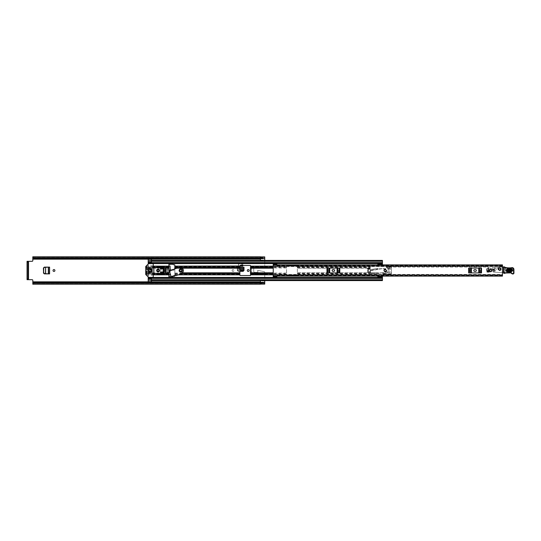 <?xml version="1.0" encoding="UTF-8"?>
<svg xmlns="http://www.w3.org/2000/svg" width="541" height="541" viewBox="0 0 541 541"><rect width="100%" height="100%" fill="white"/><g stroke="black" fill="none" stroke-linecap="round" stroke-linejoin="round"><path stroke-width="0.41" stroke-dasharray="2.71 2.03" d="M54.912 270.5A0.933 0.933 0 0 0 53.978 269.567A0.933 0.933 0 0 0 53.038 270.5A0.933 0.933 0 0 0 53.978 271.433A0.933 0.933 0 0 0 54.912 270.5M232.103 270.5A0.933 0.933 0 0 0 233.036 271.433A0.933 0.933 0 0 0 233.969 270.5A0.933 0.933 0 0 0 233.036 269.567A0.933 0.933 0 0 0 232.103 270.5A0.933 0.933 0 0 0 233.036 271.433A0.933 0.933 0 0 0 233.969 270.5A0.933 0.933 0 0 0 233.036 269.567A0.933 0.933 0 0 0 232.103 270.5M247.291 270.5A0.933 0.933 0 0 0 248.224 271.433A0.933 0.933 0 0 0 249.164 270.5A0.933 0.933 0 0 0 248.224 269.567A0.933 0.933 0 0 0 247.291 270.5M237.35 269.743L237.262 267.254L243.998 267.254L243.923 269.695L243.984 268.444M239.873 271.345L238.155 271.345L237.262 270.432L237.262 268.187L237.384 270.473L238.27 271.312L239.873 271.312M243.876 270.48L243.998 267.254L237.262 267.254L237.262 270.459L238.155 271.345M264.745 256.901L264.745 265.942L251.43 265.942L251.43 275.058L251.43 265.942M251.43 275.058L264.745 275.058L264.745 283.416L264.745 282.754L260.424 282.754M32.812 256.786L32.812 260.6A0.717 0.717 0 0 1 32.088 261.323L27.983 261.323L27.983 279.677L27.05 279.677L32.088 279.677A0.717 0.717 0 0 1 32.812 280.4L32.812 281.841L260.424 281.841M170.05 274.997L168.609 274.997A11.517 11.517 0 0 1 168.008 273.171L165.62 273.273C162.124 273.678 162.124 267.322 165.62 267.727L168.008 267.829A11.517 11.517 0 0 1 168.609 266.003L170.05 266.003L170.05 274.997M242.787 266.213L238.473 266.213L238.473 263.988L242.787 263.988L242.787 266.213L242.787 263.988L238.473 263.988L238.473 266.213M44.328 267.132L49.589 267.132L49.589 273.868L44.328 273.868M167.724 271.359L165.62 271.474C164.369 270.825 164.369 270.175 165.62 269.526L167.724 269.641A11.517 11.517 0 0 0 167.724 271.359L168.008 273.171M251.43 273.212L264.745 273.212L264.745 272.346A0.717 0.717 0 0 0 264.164 271.643A0.717 0.717 0 0 1 264.745 272.346L264.745 280.576M264.745 275.058L264.745 274.253L251.43 274.253M264.745 273.212L264.745 274.253M32.812 257.584L264.745 257.584L264.745 258.625L264.745 257.685L32.812 257.685L264.745 257.685L264.745 265.942M253.743 268.214A1.082 1.082 0 0 0 253.729 268.377L253.729 271.291A1.082 1.082 0 0 0 254.811 272.373L257.516 272.373A0.372 0.372 0 0 0 257.874 271.995L257.874 271.562A0.358 0.358 0 0 0 257.793 271.325L257.509 270.534L258.368 270.534A1.799 1.799 0 0 1 258.713 270.568L264.164 271.643L258.713 270.568A1.799 1.799 0 0 0 258.368 270.534L257.509 270.534L257.793 271.325A0.358 0.358 0 0 1 257.874 271.562L257.874 271.995A0.372 0.372 0 0 1 257.516 272.373L254.811 272.373A1.082 1.082 0 0 1 253.729 271.291L253.729 268.377A1.082 1.082 0 0 1 253.749 268.187L254.811 267.295L264.028 267.295L264.725 266.747L264.028 267.295L254.811 267.295L253.743 268.214L250.672 268.214L250.672 274.875L286.561 274.997L286.561 266.003A0.541 0.541 0 0 1 287.095 265.462L296.813 265.462A0.541 0.541 0 0 1 297.354 266.003L297.354 266.003A0.541 0.541 0 0 0 296.813 265.462L287.095 265.462A0.541 0.541 0 0 0 286.561 266.003L286.561 274.875L273.239 274.875M242.787 265.462L242.787 264.921L238.473 264.921L238.473 266.145L238.473 264.921L242.787 264.921L242.787 266.145M238.473 266.145L239.873 266.145L239.873 274.997A0.541 0.541 0 0 0 240.414 275.538L250.131 275.538A0.541 0.541 0 0 0 250.672 274.997L250.672 274.875M170.05 273.063L170.3 270.263M168.9 266.003L168.609 266.003A11.517 11.517 0 0 0 168.075 267.579L165.62 267.47C160.596 267.687 162.746 275.22 167.277 273.53L168.075 273.421A11.517 11.517 0 0 0 168.609 274.997L168.9 274.997M250.49 265.976L250.49 275.024M167.852 272.414L167.277 272.502C165.512 272.88 164.302 272.326 163.653 270.831C163.592 269.452 164.248 268.674 165.62 268.498L167.852 268.586L168.075 273.421M168.075 267.579L167.852 268.586M167.609 270.473C166.763 269.945 165.992 269.973 165.296 270.554L167.696 270.466M170.05 271.724L170.05 270.338M32.812 284.214L32.812 283.416L264.745 283.416L264.745 284.099M260.424 284.059L260.424 280.901L264.745 280.901M264.745 260.424L264.745 257.868L264.745 258.246L260.424 258.246M260.424 260.424L260.424 256.941M32.812 258.246L32.812 257.726L32.812 258.639L32.812 258.246L260.356 258.246M260.356 256.786L260.356 258.551L32.812 258.551M32.812 258.686L260.356 258.551M260.424 258.625L264.745 258.625L260.424 258.625M32.812 258.625L260.356 258.625M32.812 282.449L32.812 283.274L32.812 282.375L260.356 282.449L260.356 284.214M32.812 282.375L260.356 282.375L32.812 282.314M260.424 282.375L264.745 282.375L260.424 282.375M32.812 283.416L264.745 283.315L32.812 283.315L32.812 281.841M27.983 261.323L27.05 261.323L27.05 279.677M260.424 260.099L264.745 260.099M168.008 267.829L167.724 269.641M239.873 267.254L237.262 267.254L237.384 270.48L238.155 271.318M243.998 268.187L243.998 270.459M237.371 269.695L243.89 269.695L243.896 270.135L243.923 269.601L243.876 270.439L243.876 269.925L242.99 270.743L238.263 270.743L237.371 269.695L237.371 270.135L239.873 270.135M239.873 271.264L238.263 271.264L237.371 270.135M237.337 269.695L237.269 268.268L239.873 268.268M49.576 273.868L48.21 273.847L48.21 267.153L49.576 267.132M45.572 273.712L44.68 273.645L43.841 272.752L43.841 268.194L44.68 267.355L45.572 267.308L45.478 273.699M385.145 269.567A0.933 0.933 0 0 0 384.205 270.5A0.933 0.933 0 0 0 385.145 271.433A0.933 0.933 0 0 0 386.078 270.5A0.933 0.933 0 0 0 385.145 269.567M490.565 269.567A0.933 0.933 0 0 0 489.632 270.5A0.933 0.933 0 0 0 490.565 271.433A0.933 0.933 0 0 0 491.498 270.5A0.933 0.933 0 0 0 490.565 269.567M499.559 268.126A0.933 0.933 0 0 0 498.626 269.06A0.933 0.933 0 0 0 499.559 269.993A0.933 0.933 0 0 0 500.499 269.06A0.933 0.933 0 0 0 499.559 268.126M469.818 268.072L468.662 268.072L470.433 268.072L469.818 268.072L469.818 272.928L468.662 272.928L481.51 272.928L468.662 272.928L468.662 268.072L481.51 268.072L481.51 272.928L469.818 272.928M480.354 272.928L480.354 268.072L470.433 268.072L471.421 268.072L471.421 272.928M478.751 272.928L478.751 268.072L480.354 268.072M328.116 268.072L326.96 268.072L328.732 268.072L328.116 268.072L328.116 272.928L326.96 272.928L339.809 272.928L326.96 272.928L326.96 268.072L339.809 268.072L339.809 272.928L328.116 272.928M338.652 272.928L338.652 268.072L328.732 268.072L329.719 268.072L329.719 272.928M337.05 272.928L337.05 268.072L338.652 268.072M276.836 263.805L276.836 265.895L276.836 264.894L273.239 264.88L273.239 265.895L277.019 265.868L277.019 266.53L277.019 266.05L502.44 266.05L502.44 266.53L502.44 265.82L502.44 275.18L502.44 274.47L502.44 274.95L277.019 274.95L277.019 274.47L502.44 274.47M273.239 265.868L273.239 275.18L276.836 275.132L276.836 276.823L273.239 276.823L273.239 275.132M486.968 272.191L486.968 270.392L489.307 270.392L489.307 272.191L486.968 272.191L486.968 270.392L489.307 270.392L489.307 272.191L486.968 272.191M502.44 266.05L502.44 265.097L502.44 265.868L277.019 265.868L277.019 264.894L502.44 264.887M276.836 276.059L273.239 276.059L276.836 276.12L277.019 274.47M277.019 274.95L277.019 275.903L502.44 275.896L277.019 275.951L277.019 275.41L277.019 276.106L277.019 275.132L502.44 275.132L502.44 275.896L502.44 274.95M277.019 266.05L277.019 265.185M277.019 265.097L502.44 265.049L277.019 265.097M273.239 264.894L273.239 263.805M273.239 277.195L273.239 276.823M502.44 276.113L277.019 275.815M474.728 269.601A0.899 0.899 0 0 0 473.828 270.5A0.899 0.899 0 0 0 474.728 271.399L475.444 271.399A0.899 0.899 0 0 0 476.351 270.5A0.899 0.899 0 0 0 475.444 269.601L474.728 269.601M478.751 268.072L471.421 268.072M333.026 269.601A0.899 0.899 0 0 0 332.127 270.5A0.899 0.899 0 0 0 333.026 271.399L333.743 271.399A0.899 0.899 0 0 0 334.642 270.5A0.899 0.899 0 0 0 333.743 269.601L333.026 269.601M337.05 268.072L329.719 268.072M276.836 277.195L276.836 276.823M276.836 264.177L273.239 264.177M487.502 271.65L487.502 270.933L488.766 270.933L488.766 271.65L487.502 271.65M498.464 269.1A1.096 1.096 0 0 1 499.526 267.964A1.096 1.096 0 0 1 500.662 269.019A1.096 1.096 0 0 1 499.6 270.155A1.096 1.096 0 0 1 498.464 269.1A1.096 1.096 0 0 1 499.526 267.964A1.096 1.096 0 0 1 500.662 269.019A1.096 1.096 0 0 1 499.6 270.155A1.096 1.096 0 0 1 498.464 269.1M494.542 270.148L493.608 268.911L493.081 269.087A0.899 0.899 0 0 0 492.939 269.215L493.074 269.087A0.899 0.899 0 0 1 493.081 269.087L493.608 268.911L493.081 269.087A0.899 0.899 0 0 1 493.081 269.087A0.899 0.899 0 0 0 493.074 269.087L492.939 269.215A0.899 0.899 0 0 0 492.723 269.837L493.351 268.877L494.203 269.702L495.597 268.654L494.203 269.702L495.083 270.865L495.617 270.466A0.893 0.893 0 0 0 494.947 269.229L493.534 268.87A0.358 0.358 0 0 0 493.027 269.073L492.31 269.404L492.175 268.404A0.717 0.717 0 0 1 492.425 267.667A0.717 0.717 0 0 0 492.175 268.404L492.31 269.404L493.027 269.073A0.358 0.358 0 0 1 493.534 268.87L494.704 269.107L494.65 267.585L494.947 269.229A0.893 0.893 0 0 1 495.657 270.338A0.893 0.893 0 0 1 494.494 270.953A0.893 0.893 0 0 0 495.116 270.946L495.617 270.466A0.893 0.893 0 0 1 495.116 270.946L494.542 270.148L493.541 271.075A0.717 0.717 0 0 0 494.224 271.305L494.974 271.149L494.224 271.305A0.717 0.717 0 0 1 493.541 271.075L493.358 270.865A0.717 0.717 0 0 1 493.635 270.798A0.717 0.717 0 0 0 492.939 271.521L493.399 272.042A0.358 0.358 0 0 0 493.649 272.164L502.129 272.583A0.717 0.717 0 0 0 502.467 272.569A0.358 0.358 0 0 1 502.995 272.197L505.105 272.461A0.771 0.771 0 0 1 504.963 272.042L505.341 268.133L506.119 268.106L505.341 268.133L504.963 272.042A0.771 0.771 0 0 0 505.801 272.786A0.771 0.771 0 0 0 506.498 271.913A2.57 2.57 0 0 1 507.045 271.825A2.57 2.57 0 0 0 506.498 271.913A0.771 0.771 0 0 1 505.105 272.461L503.914 272.312M512.374 270.243A1.082 1.082 0 0 1 511.34 271.359A1.082 1.082 0 0 0 512.374 270.243A1.082 1.082 0 0 1 511.34 271.359A1.082 1.082 0 0 0 512.374 270.243A1.082 1.082 0 0 0 511.259 269.202L507.302 269.344A1.082 1.082 0 0 0 506.383 269.932L506.417 270.987A1.082 1.082 0 0 0 507.384 271.508L511.34 271.359L507.384 271.508A1.082 1.082 0 0 1 506.417 270.987L506.383 269.932A1.082 1.082 0 0 1 507.302 269.344L511.259 269.202A1.082 1.082 0 0 1 512.374 270.243A1.082 1.082 0 0 0 511.259 269.202A1.082 1.082 0 0 1 512.374 270.243M498.396 269.1A1.17 1.17 0 0 1 499.519 267.89A1.17 1.17 0 0 1 500.729 269.019A1.17 1.17 0 0 1 499.607 270.23A1.17 1.17 0 0 1 498.396 269.1M502.44 272.576A0.717 0.717 0 0 1 502.129 272.583L493.649 272.164A0.358 0.358 0 0 1 493.399 272.042L492.939 271.521A0.717 0.717 0 0 1 493.358 270.865L492.723 269.837A0.899 0.899 0 0 0 492.946 270.399L493.453 270.973M495.597 268.654L496.476 269.817M503.482 267.092L503.455 267.092A0.73 0.73 0 0 1 503.82 267.153L505.463 268.079L503.82 267.153A0.73 0.73 0 0 0 503.482 267.092L497.977 266.983L497.632 268.099L493.865 267.45A1.799 1.799 0 0 0 492.425 267.667A1.799 1.799 0 0 1 493.865 267.45L497.632 268.099L497.977 266.983L502.44 267.071M494.494 270.953L493.635 270.798L494.494 270.953M512.963 273.523L512.834 273.53A1.082 1.082 0 0 1 511.962 273.137A1.082 1.082 0 0 0 512.834 273.53L512.963 273.523A0.541 0.541 0 0 0 513.483 272.962L513.456 270.027A1.799 1.799 0 0 0 511.428 268.255A20.977 20.977 0 0 1 506.119 268.106A20.977 20.977 0 0 0 511.428 268.255A1.799 1.799 0 0 1 513.456 270.027L513.483 272.962A0.541 0.541 0 0 1 512.963 273.523M509.365 272.096A2.962 2.962 0 0 1 511.962 273.137A2.962 2.962 0 0 0 509.365 272.096L507.045 271.825L509.365 272.096M507.384 271.508A1.082 1.082 0 0 1 506.261 270.466A1.082 1.082 0 0 1 507.302 269.344A1.082 1.082 0 0 0 506.261 270.466A1.082 1.082 0 0 0 507.384 271.508M507.377 271.366L511.333 271.224C512.523 270.554 512.503 269.925 511.265 269.337L507.309 269.486C506.112 270.155 506.139 270.784 507.377 271.366L507.397 271.866C505.497 270.973 505.463 270.013 507.289 268.985L511.245 268.836C513.139 269.736 513.172 270.696 511.353 271.724L507.397 271.866M511.326 271.027L507.37 271.176C506.383 270.71 506.369 270.209 507.316 269.675L511.272 269.533C512.253 270 512.273 270.493 511.326 271.027L511.286 270.033L507.33 270.175L507.35 270.676L511.306 270.527M513.592 272.962L513.95 272.955A1.008 1.008 0 0 1 512.976 273.989L512.848 273.996A1.549 1.549 0 0 1 511.603 273.442A1.44 1.44 0 0 0 510.447 272.921L503.942 273.32L503.563 272.975L503.448 267.159L503.881 266.801L504.821 267.558L505.017 272.921L510.433 272.563A1.799 1.799 0 0 1 511.881 273.212A1.19 1.19 0 0 0 512.834 273.638L512.969 273.631A0.649 0.649 0 0 0 513.592 272.962L513.558 269.425A1.44 1.44 0 0 0 511.705 268.059L511.407 268.147A20.869 20.869 0 0 1 506.092 267.991A3.956 3.956 0 0 1 504.821 267.558M504.192 273.313L505.017 272.921M506.849 273.056L506.822 272.698M506.092 267.991L506.146 267.633A20.511 20.511 0 0 0 511.333 267.795L511.407 268.147M501.182 269.06A1.623 1.623 0 0 1 499.559 270.683A1.623 1.623 0 0 1 497.943 269.06A1.623 1.623 0 0 1 499.559 267.443A1.623 1.623 0 0 1 501.182 269.06A1.623 1.623 0 0 1 499.559 270.683A1.623 1.623 0 0 1 497.943 269.06A1.623 1.623 0 0 1 499.559 267.443A1.623 1.623 0 0 1 501.182 269.06M500.499 269.06A0.933 0.933 0 0 1 499.559 269.993A0.933 0.933 0 0 1 498.626 269.06A0.933 0.933 0 0 1 499.559 268.126A0.933 0.933 0 0 1 500.499 269.06M386.037 270.419A0.899 0.899 0 0 1 385.219 271.399A0.899 0.899 0 0 1 384.245 270.581A0.899 0.899 0 0 0 385.219 271.399A0.899 0.899 0 0 0 386.037 270.419A0.899 0.899 0 0 0 385.064 269.601A0.899 0.899 0 0 0 384.245 270.581A0.899 0.899 0 0 1 385.064 269.601A0.899 0.899 0 0 1 386.037 270.419M383.014 268.519L384.982 268.708A1.799 1.799 0 0 1 386.937 270.344A1.799 1.799 0 0 1 385.3 272.292L378.639 273.239L378.274 273.841L378.247 272.82L370.626 272.82A5.762 5.762 0 0 1 370.443 270.737L370.673 269.601A5.762 5.762 0 0 0 370.49 270.358L370.443 270.737L377.949 269.411L377.774 268.41L378.267 268.931L384.982 268.708A1.799 1.799 0 0 1 386.937 270.344A1.799 1.799 0 0 1 385.3 272.292L383.427 272.82L370.626 272.82A5.762 5.762 0 0 1 370.443 270.737L383.014 268.519L378.267 268.931L377.76 268.35L370.673 269.601L377.76 268.35L377.888 269.06L370.49 270.358L377.888 269.06L377.949 269.411M378.247 272.82L378.247 273.178L370.741 273.178L378.247 273.178L378.247 273.902L371.045 273.902L370.741 273.178A5.762 5.762 0 0 0 371.045 273.902L378.247 273.902L378.639 273.239L383.386 272.82M383.704 270.5A1.44 1.44 0 0 1 385.145 269.06A1.44 1.44 0 0 1 386.578 270.5A1.44 1.44 0 0 1 385.145 271.94A1.44 1.44 0 0 1 383.704 270.5A1.44 1.44 0 0 1 385.145 269.06A1.44 1.44 0 0 1 386.578 270.5A1.44 1.44 0 0 1 385.145 271.94A1.44 1.44 0 0 1 383.704 270.5M384.205 270.5A0.933 0.933 0 0 1 385.145 269.567A0.933 0.933 0 0 1 386.078 270.5A0.933 0.933 0 0 1 385.145 271.433A0.933 0.933 0 0 1 384.205 270.5M387.505 272.15A2.989 2.989 0 0 1 384.698 273.171L382.981 272.874L384.698 273.171A2.989 2.989 0 0 0 387.383 272.279L391.441 272.279L391.441 268.721L387.789 268.721A2.989 2.989 0 0 0 386.538 267.552L386.619 267.389A3.165 3.165 0 0 1 387.998 268.721L387.789 268.721A2.989 2.989 0 0 1 387.667 271.94L391.441 271.974L387.64 271.974M387.951 269.026L391.441 269.026L387.965 269.06A2.989 2.989 0 0 1 387.383 272.279L391.441 272.279L391.258 274.456L382.805 274.28L382.805 273.056L382.981 274.456L391.258 274.28L391.258 272.279M387.998 268.721L391.258 268.721L391.258 266.72L386.619 266.72L386.619 267.389L391.258 267.382L391.258 268.85M391.258 272.15L391.258 274.456M386.436 266.72L386.436 267.389L386.619 266.544L391.258 266.544L391.258 268.721M386.619 266.544L391.258 266.544L391.258 267.382M387.965 269.06L391.441 269.06L391.441 267.2M391.441 269.06L391.441 273.8M387.863 268.85A2.989 2.989 0 0 0 386.619 267.592L386.619 267.592M386.436 267.153L391.441 267.153M391.441 267.207L386.436 267.2M382.805 273.847L391.441 273.847M382.805 273.8L391.441 273.793M387.667 271.94L391.441 271.94M383.014 272.874L382.981 274.456M391.258 273.618L382.805 273.793M382.981 273.618L382.981 272.874L384.665 273.347A3.165 3.165 0 0 0 387.627 272.279M488.733 270.392L488.192 270.392L488.733 270.392L488.733 268.593L488.192 268.593L488.733 268.593A2.069 2.069 0 0 0 486.663 266.524L390.703 266.524A2.069 2.069 0 0 0 388.634 268.593L388.634 270.392L389.175 270.392L388.634 270.392M488.192 270.392L488.192 268.593A1.528 1.528 0 0 0 486.663 267.065L390.703 267.065A1.528 1.528 0 0 0 389.175 268.593L389.175 270.392M491.35 270.297A0.811 0.811 0 0 0 490.362 269.716A0.811 0.811 0 0 0 489.781 270.703A0.811 0.811 0 0 0 490.768 271.284A0.811 0.811 0 0 0 491.35 270.297A0.811 0.811 0 0 0 490.362 269.716A0.811 0.811 0 0 0 489.781 270.703A0.811 0.811 0 0 0 490.768 271.284A0.811 0.811 0 0 0 491.35 270.297M488.726 268.404L489.517 271.487A1.44 1.44 0 0 0 491.972 270.791L494.379 270.175L494.291 269.824A0.717 0.717 0 0 0 493.419 269.303A0.717 0.717 0 0 1 494.291 269.824L494.379 270.175L491.972 270.791A1.44 1.44 0 0 1 489.517 271.487L487.427 272.022L489.517 271.487L488.726 268.404A0.358 0.358 0 0 1 489.044 267.951A2.637 2.637 0 0 0 488.631 268.025L486.886 268.471A0.717 0.717 0 0 0 486.366 269.344L486.988 271.765A0.358 0.358 0 0 0 487.427 272.022A0.358 0.358 0 0 1 486.988 271.765L486.366 269.344A0.717 0.717 0 0 1 486.886 268.471L487.238 268.383A0.358 0.358 0 0 1 487.671 268.64L487.766 268.992A0.358 0.358 0 0 1 487.502 269.425A0.358 0.358 0 0 0 487.766 268.992L487.671 268.64A0.358 0.358 0 0 0 487.238 268.383L488.631 268.025A2.637 2.637 0 0 1 491.668 269.452A0.358 0.358 0 0 0 492.08 269.648A0.358 0.358 0 0 1 491.668 269.452A2.637 2.637 0 0 0 489.044 267.951A0.358 0.358 0 0 0 488.726 268.404M493.419 269.303L492.08 269.648L493.419 269.303M486.805 269.607L487.502 269.425L486.805 269.607A0.358 0.358 0 0 1 486.366 269.344A0.358 0.358 0 0 0 486.805 269.607M492.006 270.5A1.44 1.44 0 0 1 490.565 271.94A1.44 1.44 0 0 1 489.125 270.5A1.44 1.44 0 0 1 490.565 269.06A1.44 1.44 0 0 1 492.006 270.5A1.44 1.44 0 0 1 490.565 271.94A1.44 1.44 0 0 1 489.125 270.5A1.44 1.44 0 0 1 490.565 269.06A1.44 1.44 0 0 1 492.006 270.5M491.498 270.5A0.933 0.933 0 0 1 490.565 271.433A0.933 0.933 0 0 1 489.632 270.5A0.933 0.933 0 0 1 490.565 269.567A0.933 0.933 0 0 1 491.498 270.5M180.775 269.763A0.737 0.737 0 0 0 180.038 270.5A0.737 0.737 0 0 0 180.775 271.237A0.737 0.737 0 0 0 181.512 270.5A0.737 0.737 0 0 0 180.775 269.763A0.737 0.737 0 0 0 180.038 270.5A0.737 0.737 0 0 0 180.775 271.237A0.737 0.737 0 0 0 181.512 270.5A0.737 0.737 0 0 0 180.775 269.763M174.838 275.856L174.838 268.836M173.221 276.343A0.358 0.358 0 0 1 173.458 276.262L174.479 276.262A0.358 0.358 0 0 0 174.838 275.896L174.838 265.104A0.358 0.358 0 0 0 174.479 264.738L173.458 264.738A0.358 0.358 0 0 1 173.201 264.637L172.87 264.306A0.358 0.358 0 0 0 172.62 264.204L168.9 264.38L168.9 276.62L172.62 276.796A0.358 0.358 0 0 0 172.87 276.694L173.201 276.363A0.358 0.358 0 0 1 173.458 276.262L173.505 276.262M297.354 267.964L370.206 267.964L297.354 268.194L297.354 272.806L297.354 266.125L297.354 268.194L370.206 268.194L367.542 268.451L367.542 272.549L370.206 272.549L370.206 268.451L367.542 268.451L367.542 272.549L370.206 272.806L370.206 271.758L368.333 271.758L368.333 269.242L370.206 269.242L370.206 266.003L377.76 265.82L377.76 264.887M148.2 263.183L148.2 262.628L382.44 262.635L382.44 261.249L148.2 261.249L148.2 260.424L148.2 262.615L382.44 262.635L382.44 261.215L382.44 262.635L382.44 261.945L382.44 262.635L148.2 262.635L148.2 261.249L148.2 262.628L382.44 262.615L382.44 263.629L377.834 263.629L377.76 265.82L370.382 265.82L370.206 267.964M148.2 264.022L148.2 276.978M273.239 268.194L250.672 268.194L250.672 266.003A0.541 0.541 0 0 0 250.131 265.462L240.414 265.462A0.541 0.541 0 0 0 239.873 266.003L174.838 266.125M148.2 277.817L148.2 278.372L148.2 277.567L148.2 278.365L382.44 278.385L382.44 277.567L151.439 277.567L151.439 279.785L151.439 278.365L151.439 279.061L148.2 279.055L151.439 279.061L151.439 280.576L151.439 279.846L148.2 279.961L148.2 280.576L148.2 262.635L148.2 263.433L148.2 262.635L382.44 262.628L382.44 263.433L151.439 263.433L151.439 262.115L151.439 262.635L382.44 262.628L382.44 263.629L377.834 263.629L377.834 264.454M171.172 276.796L171.713 276.796M377.76 276.113L377.834 277.371L377.834 276.546L377.834 277.371L382.44 277.371L382.44 279.771L382.44 276.458M377.76 275.18L370.206 274.875L377.76 275.18M297.354 274.645L297.354 274.997A0.541 0.541 0 0 1 296.813 275.538L287.095 275.538A0.541 0.541 0 0 1 286.561 274.997A0.541 0.541 0 0 0 287.095 275.538L296.813 275.538A0.541 0.541 0 0 0 297.354 274.997L370.206 274.875L370.206 272.806L370.206 274.875L297.354 274.875L370.206 274.645M377.834 276.546L382.44 276.478L382.44 277.371L382.44 276.18L382.44 277.019L377.834 277.019L377.834 276.18L377.834 277.262L382.44 276.965L377.834 277.262L382.44 277.371L382.44 278.372L382.44 277.567L151.439 277.567M162.956 272.806L164.363 272.806L164.545 272.028L164.363 268.194L162.956 268.194M150.364 268.194L151.115 268.194L151.115 272.806L154.679 272.806L154.679 268.194L151.115 268.194L160.799 268.194L160.799 272.806L164.363 272.806L164.363 268.194L165.837 268.194M160.799 268.194L168.9 268.194M148.2 268.194L151.115 268.194L151.115 272.806L154.679 272.806L154.679 268.194L160.44 268.194M160.799 268.972L160.799 272.028M151.439 260.654L382.44 260.654L382.44 261.154L382.44 260.424L382.44 261.229L382.44 260.654L148.2 260.654L148.2 261.039L151.439 261.154L382.44 261.154M382.44 262.628L382.44 263.183L382.44 262.628L151.439 262.635L151.439 261.154M382.44 280.576L382.44 278.372L148.2 278.385L382.44 278.365M148.2 263.433L382.44 263.433L382.44 262.737L382.44 264.522L382.44 263.629L377.834 263.738L377.834 264.522L382.44 264.82L382.44 264.035L377.834 263.981L377.834 264.542M148.2 258.686L148.2 261.039M148.2 261.945L151.439 261.945M168.9 266.916L148.2 266.916L148.2 266.355L153.238 266.355M168.9 267.964L148.2 267.964L148.2 267.41L153.238 267.41M168.9 273.036L148.2 273.036L148.2 273.59L153.238 273.59M168.9 274.084L148.2 274.084L148.2 274.645L153.238 274.645M382.44 279.751L148.2 279.751L382.44 279.771L148.2 279.751L148.2 280.346L382.44 280.346L151.439 280.346M148.2 279.961L148.2 282.314M382.44 261.249L148.2 261.229L382.44 261.249L382.44 260.424M368.333 271.758L368.333 269.242L370.206 269.242L370.206 271.758L367.975 272.123L370.206 272.123M377.834 276.965L382.44 276.965M377.834 277.844L377.834 276.458M377.834 263.156L377.834 263.981L382.44 263.981L382.44 264.542M151.439 282.314L148.2 282.558L151.439 282.558L151.439 279.961M148.2 259.524L151.439 259.524L151.439 258.442L148.2 258.442L151.439 258.686M151.439 259.524L151.439 261.039M164.363 272.028L163.571 272.028L164.363 272.028L164.363 268.972L163.68 268.972M164.363 268.972L163.571 268.972L163.68 272.028M163.571 272.028L163.571 268.972M151.115 268.972L151.906 268.972L151.115 268.972L151.115 272.028L151.906 272.028L151.115 272.028M151.906 268.972L151.906 272.028M368.333 269.242L367.975 268.877L367.975 272.123M157.255 270.5A0.845 0.845 0 0 1 158.1 269.655A0.845 0.845 0 0 1 158.946 270.5A0.845 0.845 0 0 1 158.1 271.345A0.845 0.845 0 0 1 157.255 270.5M159.541 270.5A1.44 1.44 0 0 0 158.1 269.06A1.44 1.44 0 0 0 156.66 270.5A1.44 1.44 0 0 0 158.1 271.94A1.44 1.44 0 0 0 159.541 270.5M146.584 273.705L146.584 271.217L147.301 271.217L147.301 274.375L146.584 273.705L145.685 273.705L145.685 267.295L146.584 267.295L146.76 269.959L147.301 269.783L147.301 267.295L153.238 267.295L153.238 273.705L147.301 273.705M145.685 273.705L145.786 274.564L148.457 277.235A0.358 0.358 0 0 0 148.707 277.337L152.88 277.337A0.358 0.358 0 0 0 153.238 276.978L153.238 273.705M146.584 267.295L146.996 266.503L147.301 267.295M153.238 267.295L153.238 264.022A0.358 0.358 0 0 0 152.88 263.663L148.707 263.663A0.358 0.358 0 0 0 148.457 263.765L145.786 266.436L145.685 267.295M149.823 271.041L150.364 271.217L150.182 273.381L149.641 273.198L149.823 271.041M149.823 267.619L150.364 267.802L150.182 269.959L149.641 269.783L149.823 267.619M148.383 267.619L148.924 267.802L148.741 273.381L148.2 273.198L148.383 267.619M160.44 267.349L162.956 267.89L162.956 268.972L160.44 268.972L160.44 267.349M160.44 273.651L160.44 272.028L162.956 272.028L162.956 273.11L160.44 273.651M151.906 268.999L151.155 268.999L151.155 272.001L151.155 268.999L151.947 268.999L151.947 272.001L151.155 272.001L151.906 272.001M153.238 267.619L159.541 267.619L159.717 266.977A0.358 0.358 0 0 1 160.15 266.625L165.12 267.261A0.717 0.717 0 0 1 165.837 267.978L165.837 273.022A0.717 0.717 0 0 1 165.12 273.739L160.15 274.375A0.358 0.358 0 0 1 159.717 274.023L159.541 273.381L153.238 273.381M153.238 265.82L146.401 265.82M146.401 275.18L153.238 275.18M173.512 269.993A0.358 0.358 0 0 0 173.959 269.546L174.006 269.08L177.015 268.194L181.093 268.099A2.448 2.448 0 0 1 182.351 272.563L178.888 274.713L175.886 275.619L175.588 275.254A0.358 0.358 0 0 0 174.919 275.2A0.358 0.358 0 0 0 174.899 275.464L174.831 275.863L171.22 276.945L169.495 271.23L173.512 269.993L169.495 271.23L169.299 270.568L172.992 269.452L173.269 269.749A0.358 0.358 0 0 0 173.512 269.993M181.864 270.175A1.136 1.136 0 0 0 180.451 269.411A1.136 1.136 0 0 0 179.686 270.825A1.136 1.136 0 0 0 181.1 271.589A1.136 1.136 0 0 0 181.864 270.175A1.136 1.136 0 0 0 180.451 269.411A1.136 1.136 0 0 0 179.686 270.825A1.136 1.136 0 0 0 181.1 271.589A1.136 1.136 0 0 0 181.864 270.175M174.919 275.2L171.044 276.37L174.919 275.2M179.152 270.5A1.623 1.623 0 0 0 180.775 272.123A1.623 1.623 0 0 0 182.391 270.5A1.623 1.623 0 0 0 180.775 268.877A1.623 1.623 0 0 0 179.152 270.5M180.038 270.5A0.737 0.737 0 0 0 180.775 271.237A0.737 0.737 0 0 0 181.512 270.5A0.737 0.737 0 0 0 180.775 269.763A0.737 0.737 0 0 0 180.038 270.5A0.737 0.737 0 0 0 180.775 271.237A0.737 0.737 0 0 0 181.512 270.5A0.737 0.737 0 0 0 180.775 269.763A0.737 0.737 0 0 0 180.038 270.5M28.524 279.677L28.524 261.323M32.812 259.159L260.424 259.159M167.277 273.273L167.277 271.474M273.239 272.806L251.43 272.813M251.43 268.187L253.749 268.187M264.745 266.375L250.672 266.375M250.672 267.416L254.324 267.416M253.905 267.788L251.43 267.788M251.43 266.747L264.725 266.747M250.672 265.976L264.745 265.976M148.2 259.159L151.439 259.159M148.2 281.841L151.439 281.841M264.745 275.024L250.672 275.024M165.62 267.47L165.62 268.498M163.653 270.831L165.296 270.554M167.277 273.53L167.277 272.502M264.745 283.099L260.424 283.099M260.424 258.355L264.745 258.355M260.424 257.901L264.745 257.901M32.812 258.544L260.356 258.544M32.812 282.456L260.356 282.456M32.812 282.754L260.356 282.754M260.424 282.645L264.745 282.645M250.672 274.625L264.745 274.625M264.745 273.584L250.672 273.584M237.262 268.187L174.838 268.194M242.99 270.743L242.99 271.264M238.27 270.743L238.27 271.264M237.384 269.925L237.384 270.439M237.283 268.478L239.873 268.478M239.873 269.601L237.337 269.601M237.283 268.661L243.977 268.661M48.555 267.139L49.481 267.139L49.481 273.861L48.555 273.861M273.239 274.997L502.44 274.997M273.239 266.003L502.44 266.003M277.019 275.782L502.44 275.782M502.44 265.218L277.019 265.218M478.988 268.072L478.988 272.928M471.191 272.928L471.191 268.072M337.28 268.072L337.28 272.928M329.489 272.928L329.489 268.072M276.836 276.072L273.239 276.072M276.836 264.928L273.239 264.928M493.838 269.222L492.756 270.047L493.838 269.222M511.245 268.836L511.286 270.033M510.447 272.921L510.433 272.563M513.916 269.425L513.558 269.425M511.603 267.714L511.705 268.059M507.33 270.175L507.316 269.675M507.37 271.176L507.35 270.676M511.353 271.724L511.333 271.224M507.309 269.486L507.289 268.985M389.175 268.593L388.634 268.593L389.175 268.593M239.873 272.806L182.026 272.806M177.008 268.194L181.654 268.194M174.838 274.645L179.017 274.645M239.873 274.875L178.347 274.875M174.838 273.59L180.971 273.59M174.838 266.916L239.873 266.916M174.838 267.964L239.873 267.964M174.838 274.084L239.873 274.084M174.838 273.036L239.873 273.036M297.354 272.806L370.206 272.806L297.354 272.806M370.206 268.877L367.975 268.877M273.239 266.125L250.672 266.125M297.354 266.125L370.206 266.125L297.354 266.125M377.834 263.575L148.2 263.575M168.9 266.125L153.238 266.125M168.9 274.875L153.238 274.875M377.834 277.425L148.2 277.425M273.239 266.355L286.561 266.355M297.354 266.355L370.206 266.355M273.239 267.41L286.561 267.41M297.354 267.41L370.206 267.41M273.239 274.645L286.561 274.645M273.239 273.59L286.561 273.59M297.354 273.59L370.206 273.59M250.672 266.916L286.561 266.916M297.354 266.916L370.206 266.916M250.672 267.964L286.561 267.964M250.672 274.084L286.561 274.084M297.354 274.084L370.206 274.084M250.672 273.036L286.561 273.036M297.354 273.036L370.206 273.036M168.9 272.806L165.837 272.806M159.717 267.41L160.44 267.41M160.704 267.41L165.553 267.41M148.924 268.194L149.641 268.194M160.799 272.806L160.44 272.806M148.924 272.806L149.641 272.806M150.364 272.806L148.2 272.806M159.717 273.59L160.44 273.59M160.704 273.59L165.553 273.59M151.439 263.183L382.44 263.183L151.439 263.183M151.439 277.817L382.44 277.817L151.439 277.817M151.439 262.601L382.44 262.601M151.439 278.399L382.44 278.399M148.2 281.476L151.439 281.476M260.424 283.132L264.745 283.132M32.812 257.726L260.356 257.726M32.812 283.274L260.356 283.274M260.424 257.868L264.745 257.868M277.019 265.59L502.44 265.59M277.019 275.41L502.44 275.41M277.019 266.53L502.44 266.53M277.019 265.049L502.44 265.049M277.019 275.951L502.44 275.951M273.239 275.18L502.44 275.18M273.239 265.82L502.44 265.82M276.836 275.105L273.239 275.105M276.836 264.941L273.239 264.941M276.836 265.895L273.239 265.895M492.871 270.304L494.007 269.445M151.439 279.846L382.44 279.846M148.2 260.424L151.439 260.424M377.834 263.433L382.44 263.433M148.2 262.737L382.44 262.737M148.2 280.576L151.439 280.576M377.834 277.567L382.44 277.567M148.2 278.263L382.44 278.263M148.2 261.215L151.439 261.215M148.2 279.785L151.439 279.785M148.2 279.055L151.439 279.055M377.834 264.035L382.44 264.035"/><path stroke-width="0.81" d="M54.912 270.5A0.933 0.933 0 0 0 53.978 269.567A0.933 0.933 0 0 0 53.038 270.5A0.933 0.933 0 0 0 53.978 271.433A0.933 0.933 0 0 0 54.912 270.5M243.998 270.432L243.112 271.318L243.876 270.48L242.99 271.318L239.873 271.312M43.53 268.032L43.53 272.968L43.422 268.032L44.436 267.132M44.436 273.868L43.53 272.968M249.164 270.5A0.933 0.933 0 0 0 248.224 269.567A0.933 0.933 0 0 0 247.291 270.5A0.933 0.933 0 0 0 248.224 271.433A0.933 0.933 0 0 0 249.164 270.5M260.424 284.066L264.745 284.066L260.424 284.059L260.424 280.576L264.745 280.576L264.745 284.099L260.356 284.099M260.424 256.934L264.745 256.934L260.424 256.934L260.424 260.424L264.745 260.424L264.745 256.901L260.356 256.901M250.672 266.375L250.672 274.997A0.541 0.541 0 0 1 250.131 275.538L240.414 275.538A0.541 0.541 0 0 1 239.873 274.997L239.873 266.125L242.787 266.145L242.787 265.462M273.239 268.194L250.49 268.214L250.49 272.786L273.239 272.806M250.49 268.214L250.49 267.416M43.422 268.032L44.328 267.132L49.589 267.132L49.589 273.868L44.328 273.868L43.422 272.968M239.873 267.254L243.998 267.254L243.998 270.459L243.112 271.345L239.873 271.345M170.3 270.263L170.05 266.003L168.9 266.003M168.9 274.997L170.05 274.997L170.05 273.063M32.812 282.416L260.356 282.416L260.356 283.207L32.812 283.207L32.812 280.4A0.717 0.717 0 0 0 32.088 279.677L28.524 279.677L28.524 261.323L32.088 261.323A0.717 0.717 0 0 0 32.812 260.6L32.812 258.639L260.424 258.625L32.812 258.584L32.812 257.793L260.356 257.793L260.356 258.584M170.05 270.338L170.05 269.276M260.356 282.416L32.812 282.361L260.356 282.314M260.356 257.793L260.356 256.786L32.812 256.786L32.812 257.793M260.356 283.207L260.356 284.214L32.812 284.214L32.812 283.207M260.356 258.686L32.812 258.584M28.524 261.323L27.05 261.323L27.983 261.323L27.983 262.04L27.05 262.04L27.05 261.323M27.983 279.677L27.05 279.677L27.05 278.96L27.983 278.96L27.983 279.677L28.524 279.677M27.05 278.96L27.05 262.04M27.983 278.96L27.983 262.04M273.239 273.59L250.49 273.584L250.672 274.625M250.49 266.375L250.672 265.976M250.672 275.024L250.49 274.625M250.49 273.584L250.49 272.786M243.876 270.48L243.998 268.187L181.654 268.194M239.873 270.135L243.896 270.135L243.923 269.601L239.873 269.601M243.876 270.439L242.99 271.264L239.873 271.264M48.555 267.139L48.656 273.868L45.606 273.705L45.606 267.295L45.478 273.699L48.555 273.861L48.555 267.139M45.552 267.295L44.477 267.355L43.645 268.194L43.645 272.752L44.477 273.645L45.606 273.705M45.572 267.288L48.352 267.153L48.352 273.847M45.606 267.295L48.352 267.153M385.145 269.567A0.933 0.933 0 0 0 384.205 270.5A0.933 0.933 0 0 0 385.145 271.433A0.933 0.933 0 0 0 386.078 270.5A0.933 0.933 0 0 0 385.145 269.567M490.565 269.567A0.933 0.933 0 0 0 489.632 270.5A0.933 0.933 0 0 0 490.565 271.433A0.933 0.933 0 0 0 491.498 270.5A0.933 0.933 0 0 0 490.565 269.567M499.559 268.126A0.933 0.933 0 0 0 498.626 269.06A0.933 0.933 0 0 0 499.559 269.993A0.933 0.933 0 0 0 500.499 269.06A0.933 0.933 0 0 0 499.559 268.126M273.239 264.508L273.239 263.805L276.836 263.805L276.836 264.508L273.239 264.508L273.239 264.887L502.44 264.887L502.44 276.113L273.239 276.106L273.239 277.195L276.836 277.195L276.836 276.113L273.239 276.106L273.239 274.997L502.44 274.997M276.836 264.508L276.836 264.887L273.239 264.894L273.239 274.997M488.766 271.65L487.502 271.65L487.502 270.933L488.766 270.933L488.766 271.65M474.728 269.601A0.899 0.899 0 0 0 473.828 270.5A0.899 0.899 0 0 0 474.728 271.399L475.444 271.399A0.899 0.899 0 0 0 476.351 270.5A0.899 0.899 0 0 0 475.444 269.601L474.728 269.601M468.662 268.072L469.216 268.072L469.216 272.928L468.662 272.928L468.662 268.072M480.956 272.928L480.956 268.072L481.51 268.072L481.51 272.928L470.589 272.928L470.589 268.072L469.216 268.072M470.589 268.072L471.421 268.072L471.421 272.928M478.751 272.928L478.751 268.072L471.421 268.072M478.751 268.072L479.59 268.072L479.59 272.928M480.956 268.072L479.59 268.072M470.589 272.928L469.216 272.928M333.026 269.601A0.899 0.899 0 0 0 332.127 270.5A0.899 0.899 0 0 0 333.026 271.399L333.743 271.399A0.899 0.899 0 0 0 334.642 270.5A0.899 0.899 0 0 0 333.743 269.601L333.026 269.601M326.96 268.072L327.515 268.072L327.515 272.928L326.96 272.928L326.96 268.072M339.254 272.928L339.254 268.072L339.809 268.072L339.809 272.928L328.887 272.928L328.887 268.072L327.515 268.072M328.887 268.072L329.719 268.072L329.719 272.928M337.05 272.928L337.05 268.072L329.719 268.072M337.05 268.072L337.882 268.072L337.882 272.928M339.254 268.072L337.882 268.072M328.887 272.928L327.515 272.928M502.44 272.576A0.717 0.717 0 0 0 502.467 272.569A0.358 0.358 0 0 1 502.995 272.197L503.914 272.312M503.455 267.092L502.44 267.071M507.309 269.486L511.265 269.337C512.503 269.918 512.523 270.547 511.333 271.224L507.377 271.366C506.139 270.784 506.112 270.155 507.309 269.486L507.289 268.985C505.463 270.013 505.497 270.973 507.397 271.866L511.353 271.724C513.172 270.689 513.139 269.729 511.245 268.836L507.289 268.985M511.245 268.836L511.272 269.533L507.316 269.675C506.369 270.209 506.383 270.71 507.37 271.176L511.326 271.027C512.273 270.493 512.253 270 511.272 269.533L511.306 270.527L507.35 270.676L507.33 270.175L511.286 270.033M504.99 272.989L510.447 272.921A1.44 1.44 0 0 1 511.603 273.442A1.549 1.549 0 0 0 512.848 273.996L512.976 273.989A1.008 1.008 0 0 0 513.95 272.955L513.916 269.425A1.799 1.799 0 0 0 511.603 267.714L511.333 267.795A20.511 20.511 0 0 1 506.146 267.633A3.598 3.598 0 0 1 504.915 267.2A3.598 3.598 0 0 0 503.881 266.801A0.358 0.358 0 0 0 503.448 267.159L503.563 272.968A0.358 0.358 0 0 0 503.942 273.32L505.01 273.286L504.983 272.921L503.928 272.962L503.806 267.153A3.239 3.239 0 0 1 504.733 267.511A3.956 3.956 0 0 0 506.092 267.991A20.869 20.869 0 0 0 511.407 268.147L511.705 268.059A1.44 1.44 0 0 1 513.558 269.425L513.592 272.962A0.649 0.649 0 0 1 512.969 273.631L512.834 273.638A1.19 1.19 0 0 1 511.881 273.212A1.799 1.799 0 0 0 510.433 272.563L504.983 272.921M503.881 266.801L503.448 267.159M513.95 272.955L513.592 272.962L513.95 272.955L513.916 269.425A1.799 1.799 0 0 0 511.603 267.714L511.407 268.147M506.849 273.056L506.822 272.698M503.955 266.821A3.598 3.598 0 0 1 504.915 267.2A3.598 3.598 0 0 0 506.146 267.633L506.092 267.991M500.499 269.06A0.933 0.933 0 0 1 499.559 269.993A0.933 0.933 0 0 1 498.626 269.06A0.933 0.933 0 0 1 499.559 268.126A0.933 0.933 0 0 1 500.499 269.06M384.205 270.5A0.933 0.933 0 0 1 385.145 269.567A0.933 0.933 0 0 1 386.078 270.5A0.933 0.933 0 0 1 385.145 271.433A0.933 0.933 0 0 1 384.205 270.5M491.498 270.5A0.933 0.933 0 0 1 490.565 271.433A0.933 0.933 0 0 1 489.632 270.5A0.933 0.933 0 0 1 490.565 269.567A0.933 0.933 0 0 1 491.498 270.5M174.838 268.836L174.838 265.104A0.358 0.358 0 0 0 174.479 264.738L173.458 264.738A0.358 0.358 0 0 1 173.201 264.637L172.87 264.306A0.358 0.358 0 0 0 172.62 264.204L168.9 264.38L168.9 276.62L171.172 276.796M174.838 266.125L239.873 266.003A0.541 0.541 0 0 1 240.414 265.462L250.131 265.462A0.541 0.541 0 0 1 250.672 266.003L250.672 267.41L273.239 267.41M377.76 264.887L377.834 264.454M151.439 258.686L148.2 258.801L148.2 262.804L151.439 262.804L148.2 262.791L148.2 264.022M173.505 276.262L174.479 276.262A0.358 0.358 0 0 0 174.838 275.896L174.838 275.856M171.713 276.796L172.62 276.796A0.358 0.358 0 0 0 172.87 276.694L173.201 276.363A0.358 0.358 0 0 1 173.221 276.343M148.2 276.978L148.2 278.209L151.439 278.209L148.2 278.196L148.2 282.199L151.439 282.199L151.439 277.567L377.834 277.567M377.834 276.546L377.76 276.113M162.956 268.194L160.799 268.194L160.799 268.972M160.799 272.028L160.799 272.806L162.956 272.806M148.2 263.433L151.439 263.433L151.439 258.801M382.44 280.576L151.439 280.576L382.44 280.576L382.44 277.607L377.834 277.607L382.44 277.844M382.44 260.424L151.439 260.424L382.44 260.424L382.44 264.826L377.834 264.82L377.834 263.156L382.44 263.156M148.2 277.567L151.439 277.567L148.2 277.567M377.834 277.607L377.834 276.174L382.44 276.174L382.44 277.607M377.834 276.174L382.44 276.174M377.834 276.721L382.44 276.721M382.44 264.279L377.834 264.279M377.834 263.393L382.44 263.393M163.68 272.028L164.363 272.028L164.363 268.972L163.68 268.972M151.906 268.972L151.115 268.972L151.115 272.028L151.906 272.028L151.906 268.972M158.946 270.5A0.845 0.845 0 0 0 158.1 269.655A0.845 0.845 0 0 0 157.255 270.5A0.845 0.845 0 0 0 158.1 271.345A0.845 0.845 0 0 0 158.946 270.5M159.541 270.5A1.44 1.44 0 0 0 158.1 269.06A1.44 1.44 0 0 0 156.66 270.5A1.44 1.44 0 0 0 158.1 271.94A1.44 1.44 0 0 0 159.541 270.5M147.125 271.041L146.584 271.217L146.584 274.01L146.996 274.497L147.125 271.041M148.707 277.337A0.358 0.358 0 0 1 148.457 277.235L145.786 274.564A0.358 0.358 0 0 1 145.685 274.307L145.685 266.693A0.358 0.358 0 0 1 145.786 266.436L148.457 263.765A0.358 0.358 0 0 1 148.707 263.663L152.88 263.663A0.358 0.358 0 0 1 153.238 264.022L153.238 276.978A0.358 0.358 0 0 1 152.88 277.337L148.707 277.337M146.76 269.959L147.301 269.783L146.996 266.503L146.584 266.99L146.76 269.959M150.182 271.041L149.641 271.217L149.823 273.381L150.364 273.198L150.182 271.041M150.182 267.619L149.641 267.802L149.823 269.959L150.364 269.783L150.182 267.619M148.741 267.619L148.2 267.802L148.383 273.381L148.924 273.198L148.741 267.619M153.238 273.381L159.541 273.381L159.717 274.023A0.358 0.358 0 0 0 160.15 274.375L163.68 273.739L163.68 267.261L160.15 266.625A0.358 0.358 0 0 0 159.717 266.977L159.541 267.619L153.238 267.619M165.397 273.685L165.397 267.315L165.837 267.978L165.837 273.022L165.397 273.685L163.68 273.739M165.397 267.315L163.68 267.261M160.44 267.349L160.44 268.972L162.956 268.972L162.956 267.89L160.44 267.349M160.44 273.651L162.956 273.11L162.956 272.028L160.44 272.028L160.44 273.651M151.906 272.001L151.906 268.999M173.269 269.749A0.358 0.358 0 0 0 173.715 269.993A0.358 0.358 0 0 0 173.959 269.546L174.006 269.08L177.015 268.194L181.093 268.099A2.448 2.448 0 0 1 182.351 272.563L178.888 274.713L175.886 275.619L175.588 275.254A0.358 0.358 0 0 0 175.135 275.017A0.358 0.358 0 0 0 174.899 275.464L174.831 275.863L171.22 276.945L169.299 270.568L172.992 269.452L173.269 269.749M179.152 270.5A1.623 1.623 0 0 0 180.775 272.123A1.623 1.623 0 0 0 182.391 270.5A1.623 1.623 0 0 0 180.775 268.877A1.623 1.623 0 0 0 179.152 270.5M32.812 259.159L148.2 259.159M151.439 259.159L260.424 259.159M32.812 281.841L148.2 281.841M151.439 281.841L260.424 281.841M260.424 282.321L264.745 282.321M260.424 258.679L264.745 258.679M243.991 268.268L239.873 268.268M239.873 268.478L243.977 268.478M273.239 266.003L502.44 266.003M276.836 276.492L273.239 276.492M503.563 272.968L503.942 273.32M511.603 267.714L511.705 268.059M513.916 269.425L513.558 269.425M510.447 272.921L510.433 272.563M511.333 271.224L511.353 271.724M507.377 271.366L507.397 271.866M511.306 270.527L511.326 271.027M507.316 269.675L507.33 270.175M507.35 270.676L507.37 271.176M182.026 272.806L239.873 272.806M174.838 268.194L177.008 268.194M174.838 266.355L239.873 266.355M174.838 267.41L239.873 267.41M179.017 274.645L239.873 274.645M178.347 274.875L239.873 274.875M180.971 273.59L239.873 273.59M250.672 266.125L273.239 266.125M148.2 263.575L377.834 263.575M153.238 266.125L168.9 266.125M153.238 274.875L168.9 274.875M148.2 277.425L377.834 277.425M250.672 274.875L273.239 274.875M250.672 266.355L273.239 266.355M250.672 274.645L273.239 274.645M165.837 268.194L168.9 268.194M165.837 272.806L168.9 272.806M153.238 266.355L168.9 266.355M153.238 267.41L159.717 267.41M165.553 267.41L168.9 267.41M148.2 268.194L148.924 268.194M149.641 268.194L150.364 268.194M160.44 268.194L160.799 268.194M153.238 274.645L168.9 274.645M160.44 272.806L160.799 272.806M148.2 272.806L148.924 272.806M149.641 272.806L150.364 272.806M153.238 273.59L159.717 273.59M165.553 273.59L168.9 273.59M151.439 261.249L382.44 261.249M151.439 262.601L382.44 262.601M148.2 263.183L151.439 263.183M151.439 279.751L382.44 279.751M151.439 278.399L382.44 278.399M148.2 277.817L151.439 277.817M377.834 276.458L382.44 276.458M382.44 264.542L377.834 264.542M151.439 278.554L148.2 278.554M148.2 262.446L151.439 262.446M151.439 263.433L377.834 263.433M377.834 264.826L382.44 264.826"/></g></svg>
